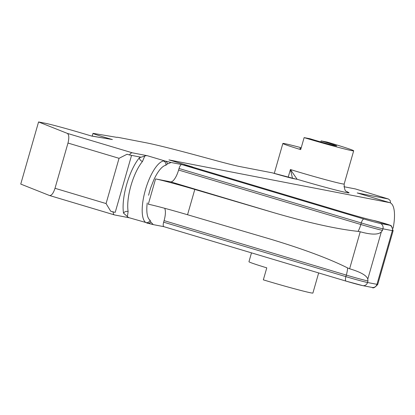 <?xml version="1.0" encoding="UTF-8"?>
<svg xmlns="http://www.w3.org/2000/svg" width="415" height="415" viewBox="0 0 415 415"><rect width="100%" height="100%" fill="white"/><g stroke="black" fill="none" stroke-linecap="round" stroke-linejoin="round"><path stroke-width="0.62" d="M393.114 228.234A32.329 10.842 106.6 0 0 389.861 202.696A32.329 10.842 106.6 0 0 389.509 202.608L168.952 159.9A32.329 10.842 -73.4 0 1 169.304 159.988L190.034 166.182A32.329 10.842 106.6 0 0 189.681 166.099L190.034 166.182A32.329 10.842 106.6 0 0 189.681 166.099L184.96 164.838M346.032 281.116L163.889 226.673A4.389 1.473 -73.4 0 1 163.842 226.663A4.389 1.473 -73.4 0 1 163.645 222.175L164.086 220.63A13.166 4.415 106.6 0 0 164.682 208.288M155.568 178.922L148.316 204.227A35.109 1.105 -164 0 1 187.549 214.742L194.806 189.437A35.109 1.105 16 0 0 155.568 178.922L170.617 181.837A13.166 4.415 106.6 0 0 178.595 170.031L179.041 168.485A4.389 1.473 -73.4 0 1 181.703 164.553L171.084 162.493L167.37 163.972L165.829 165.269A28.853 9.675 106.6 0 0 153.882 179.716L150.967 187.051L153.882 179.716M188.322 165.844A4.389 1.473 106.6 0 0 188.275 165.829A4.389 1.473 106.6 0 0 188.228 165.813L346.696 213.18A21.943 0.69 16 0 0 373.759 220.505A8.777 0.275 -164 0 1 384.586 223.436A8.777 0.275 -164 0 1 389.607 225.241L380.176 223.415A13.166 0.415 -164 0 1 363.939 219.021L181.703 164.553M194.806 189.437L274.647 212.931C309.211 222.959 337.027 229.111 358.088 231.383L360.23 231.767C371.176 234.812 378.2 234.874 381.302 231.949L382.485 230.361L382.926 228.815A4.389 4.134 -79 0 0 380.176 223.415M179.041 168.485L361.278 222.954A17.555 0.55 16 0 0 382.926 228.815L392.362 230.641A13.166 0.415 16 0 0 393.13 230.719L377.738 284.41A13.166 0.415 -164 0 1 376.965 284.332L367.534 282.506L367.975 280.96L367.783 279.103C366.699 275.503 360.64 272.058 349.622 268.77L347.604 267.929C329.411 258.799 303.77 249.223 270.668 239.206L187.549 214.742M91.181 135.918L112.398 139.549A17.555 0.55 -164 0 1 92.976 133.412A17.555 0.55 -164 0 1 93.634 133.448L116.911 137.365A39.498 1.24 -164 0 1 116.911 137.344A39.498 1.24 -164 0 1 119.224 137.573L146.194 142.796A105.332 3.31 -164 0 1 200.865 156.486L215.048 160.335A48.28 1.515 16 0 0 240.103 166.612L272.453 172.873A3.476 1.167 -73.4 0 1 272.489 172.884A3.476 1.167 -73.4 0 1 272.525 172.894M389.861 202.696L357.196 192.949L388.409 198.993L355.359 188.929L343.926 186.714M38.564 121.953L67.303 133.376C69.035 134.636 69.264 137.858 67.982 143.045L55.008 188.296C53.405 193.214 51.6 195.626 49.593 195.538L20.75 184.078L38.564 121.953L44.939 123.188A30.72 0.965 -164 0 1 80.832 132.852L91.653 136.058L112.398 139.549M144.747 156.066L142.48 161.476A3.476 2.573 39.7 0 1 139.43 157.71L144.747 156.066A32.329 10.842 -73.4 0 1 147.398 155.729L132.292 152.803L67.303 133.376M150.749 221.932A3.476 3.061 102.7 0 1 147.657 223.244A3.476 3.061 102.7 0 1 147.444 223.187L145.831 222.554A3.476 3.258 -56.6 0 0 150.074 220.209L150.749 221.932L153.27 224.619L163.863 226.668M113.134 211.951L110.717 211.23A8.777 0.275 -164 0 0 115.22 212.356L113.134 211.951A8.777 2.941 -73.4 0 0 114.384 214.903A8.777 2.941 -73.4 0 0 114.483 214.923L129.407 217.813M132.292 152.803A8.777 2.941 -73.4 0 0 129.47 154.971L127.057 154.245L119.048 158.307L106.074 203.563L110.717 211.23M346.696 213.18A4.389 1.473 106.6 0 1 346.743 213.191L188.275 165.829A4.389 1.473 106.6 0 0 188.228 165.813L184.25 164.625M142.48 161.476A32.329 10.842 106.6 0 0 128.126 211.526L127.395 216.573A32.329 10.842 106.6 0 0 129.236 217.761L153.27 224.619M301.223 147.73A35.052 1.1 16 0 0 282.859 143.481A35.052 1.1 16 0 0 300.688 149.607L304.128 137.614A35.052 1.1 16 0 0 308.402 138.9A35.052 1.1 16 0 0 353.684 150.806A35.052 1.1 16 0 0 327.077 142.054L321.122 140.903L320.821 141.951M301.01 148.482A17.389 0.545 16 0 0 299.832 148.347A17.389 0.545 16 0 0 300.901 148.861M304.128 137.614L310.083 138.766A17.389 0.545 16 0 0 314.243 140.031A17.389 0.545 16 0 0 336.71 145.94A17.389 0.545 16 0 0 321.122 140.903M388.409 198.993L390.173 200.487L390.499 202.956M318.663 272.935L312.9 293.047A35.052 1.1 16 0 1 267.618 281.142A35.052 1.1 16 0 1 263.338 279.85L266.778 267.851A35.052 1.1 -164 0 1 248.953 261.725L251.495 252.86M292.539 178.398L290.407 169.522L297.119 179.264A3.476 3.47 -100.9 0 0 296.108 179.13M127.395 216.573L123.535 213.149A3.476 2.703 -9.4 0 1 128.126 211.526M145.831 222.554A32.329 10.842 -73.4 0 1 145.395 189.977A32.329 10.842 -73.4 0 1 163.484 160.989L165.253 161.067A3.476 3.061 102.7 0 1 167.37 163.972M163.484 160.989A3.476 3.232 79.9 0 1 165.829 165.269M147.444 223.187L146.977 223.068M129.47 154.971L141.069 157.218M163.842 226.663L346.079 281.131A4.389 1.473 -73.4 0 0 346.126 281.142A13.166 0.415 16 0 0 362.362 285.536A4.389 4.134 -79 0 0 367.534 282.506A17.555 0.55 -164 0 1 345.882 276.644L163.645 222.175M192.342 166.892L168.952 159.9M382.485 230.361A17.555 0.55 -164 0 1 360.832 224.499L361.278 222.954A4.389 1.473 -73.4 0 1 363.939 219.021M377.738 284.41C375.01 287.528 373.152 288.544 372.167 287.455A4.389 4.134 -79 0 0 376.965 284.332L392.362 230.641A4.389 4.134 -79 0 0 389.607 225.241M346.743 213.191C359.857 217.035 368.738 219.442 373.386 220.412A4.389 4.134 101 0 1 373.759 220.505M367.783 279.103L381.302 231.949M358.088 231.383A13.166 4.415 106.6 0 0 360.832 224.499L178.595 170.031M372.167 287.455L362.736 285.629L346.079 281.131A4.389 1.473 -73.4 0 1 345.882 276.644L346.323 275.098A17.555 0.55 16 0 0 367.975 280.96M164.086 220.63L346.323 275.098A13.166 4.415 106.6 0 0 347.604 267.929M360.23 231.767L349.622 268.77M170.617 181.837L274.647 212.931M389.509 202.608L357.196 192.949M347.007 191.803A42.185 1.323 -164 0 1 337.67 190.516A42.185 1.323 -164 0 1 297.119 179.264A17.3 0.545 -164 0 1 296.149 179.14L294.131 178.751A17.3 0.545 -164 0 1 272.795 172.977L272.453 172.873M147.398 155.729L165.253 161.067A25.216 0.794 -164 0 1 171.084 162.493M153.078 224.567A25.216 0.794 16 0 0 147.823 223.275M49.701 195.564L114.291 214.866M67.982 143.045L119.048 158.307M106.074 203.563L55.008 188.296M150.967 187.051A28.853 9.675 106.6 0 0 148.612 195.263M147.232 202.899A28.853 9.675 106.6 0 0 150.074 220.209M288.176 177.309L290.407 169.522A35.052 1.1 16 0 0 298.883 172.106A35.052 1.1 16 0 0 344.165 184.011C344.377 193.753 347.355 190.635 347.329 191.984L347.324 191.984M296.149 179.14A3.476 3.273 -79 0 0 295.854 179.067L296.128 179.135M294.131 178.751A3.476 3.273 -79 0 0 293.597 178.642M272.795 172.977A3.476 1.167 -73.4 0 1 272.831 172.988L295.854 179.067M139.43 157.71A35.804 12.004 106.6 0 0 123.535 213.149M115.22 212.356L131.555 155.371M193.919 167.619L192.306 166.861M373.386 220.412L390.365 225.319L391.392 225.874L393.13 230.719M92.976 133.412L92.208 136.089M114.384 214.903L49.593 195.538M188.275 165.829L184.561 164.719M282.859 143.481L274.274 173.413M353.684 150.806L344.165 184.011M272.489 172.884L272.831 172.988"/></g></svg>

